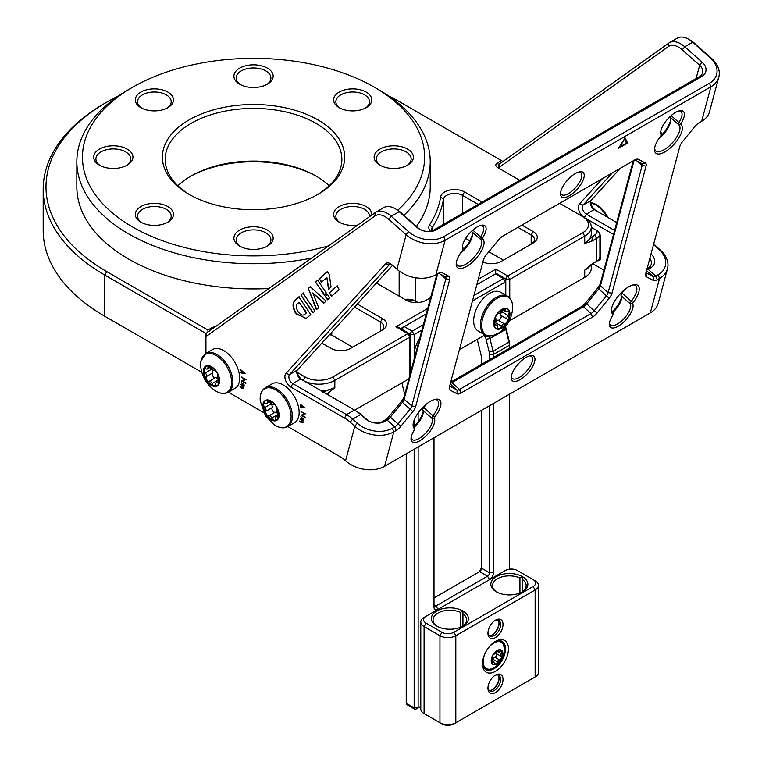 <?xml version="1.0" encoding="UTF-8"?>
<svg xmlns="http://www.w3.org/2000/svg" width="762" height="762" viewBox="0 0 762 762"><rect width="100%" height="100%" fill="white"/><g stroke="black" fill="none" stroke-linecap="round" stroke-linejoin="round"><path stroke-width="1.14" d="M492.042 662.892A2.019 1.172 120 0 0 493.09 662.578A2.019 1.172 -60 0 1 494.319 662.33A2.019 1.172 -60 0 1 494.728 663.064A2.019 1.172 120 0 0 495.138 663.807A2.019 1.172 120 0 0 495.976 663.797A2.019 1.172 120 0 0 496.71 663.254A2.019 1.172 120 0 0 497.481 661.883A2.019 1.172 -60 0 1 499.386 659.863A2.019 1.172 120 0 0 500.51 659.216A2.019 1.172 120 0 0 501.091 658.358A2.019 1.172 120 0 0 501.063 656.339A2.019 1.172 -60 0 1 501.32 653.825A2.019 1.172 120 0 0 501.787 651.596A7.849 4.534 120 0 0 500.786 650.357M491.766 660.854A2.019 1.172 120 0 0 492.062 660.578A2.019 1.172 120 0 0 492.843 659.197A2.019 1.172 -60 0 1 494.748 657.177A2.019 1.172 120 0 0 495.862 656.539A2.019 1.172 120 0 0 496.453 655.682A2.019 1.172 120 0 0 496.424 653.653A2.019 1.172 -60 0 1 496.681 651.148A2.019 1.172 120 0 0 496.757 651.043M492.947 663.94A7.849 4.534 120 0 0 495.976 663.797A7.849 4.534 120 0 0 498.824 661.702A7.849 4.534 120 0 0 501.091 658.358A7.849 4.534 120 0 0 501.787 651.596A2.019 1.172 120 0 0 501.482 651.243A2.019 1.172 120 0 0 500.253 651.491A2.019 1.172 -60 0 1 499.015 651.739A2.019 1.172 -60 0 1 498.605 650.996A2.019 1.172 120 0 0 498.272 650.31M494.919 652.596A7.849 4.534 120 0 0 493.138 664.064A7.849 4.534 120 0 0 499.215 661.93A7.849 4.534 120 0 0 500.996 650.462A7.849 4.534 120 0 0 494.919 652.596M492.052 657.406A2.019 1.172 120 0 0 492.271 657.73A2.019 1.172 -60 0 1 492.014 660.244A2.019 1.172 120 0 0 491.547 661.187M496.157 651.462A2.019 1.172 120 0 0 495.852 652.186A2.019 1.172 -60 0 1 495.071 653.567A2.019 1.172 -60 0 1 493.947 654.206A2.019 1.172 120 0 0 493.566 654.31M491.671 662.997A8.277 4.782 120 0 0 499.329 662.188A8.277 4.782 120 0 0 502.463 651.529A8.277 4.782 120 0 0 494.795 652.339A8.277 4.782 120 0 0 491.671 662.997M502.349 309.477A2.857 1.648 120 0 0 501.406 310.972A2.857 1.648 -60 0 1 498.567 313.353A2.857 1.648 120 0 0 497.7 313.496M495.452 317.221A2.857 1.648 120 0 0 495.7 318.097A2.857 1.648 -60 0 1 494.852 321.793A2.857 1.648 120 0 0 493.995 323.25M496.091 328.279A11.078 6.401 120 0 0 499.129 328.546A11.078 6.401 120 0 0 506.768 322.107A11.078 6.401 120 0 0 508.921 316.897A11.078 6.401 120 0 0 509.064 312.134A11.078 6.401 120 0 0 507.159 309.096M509.311 317.125A11.078 6.401 120 0 0 507.368 309.21A11.078 6.401 120 0 0 494.338 320.469A11.078 6.401 120 0 0 496.291 328.393A11.078 6.401 120 0 0 509.311 317.125M494.357 325.831A2.857 1.648 120 0 0 495.729 325.698A2.857 1.648 -60 0 1 497.119 325.574A2.857 1.648 -60 0 1 497.71 327.012A2.857 1.648 120 0 0 498.3 328.451A2.857 1.648 120 0 0 499.129 328.546A2.857 1.648 120 0 0 501.453 326.174A2.857 1.648 -60 0 1 504.292 323.783A2.857 1.648 120 0 0 506.768 322.107A2.857 1.648 120 0 0 507.159 319.049A2.857 1.648 -60 0 1 506.987 317.335A2.857 1.648 -60 0 1 508.006 315.344A2.857 1.648 120 0 0 509.064 312.134A2.857 1.648 120 0 0 508.521 311.325A2.857 1.648 120 0 0 507.13 311.448A2.857 1.648 -60 0 1 505.739 311.572A2.857 1.648 -60 0 1 505.149 310.134A2.857 1.648 120 0 0 504.625 308.734M494.405 324.002A2.857 1.648 120 0 0 495.262 322.602A2.857 1.648 -60 0 1 498.1 320.211A2.857 1.648 120 0 0 500.577 318.535A2.857 1.648 120 0 0 500.967 315.478A2.857 1.648 -60 0 1 500.805 313.753A2.857 1.648 -60 0 1 501.815 311.772A2.857 1.648 120 0 0 502.815 309.886M504.206 308.448A11.497 6.639 120 0 0 494.052 320.535A11.497 6.639 120 0 0 499.443 329.155A11.497 6.639 120 0 0 509.597 317.068A11.497 6.639 120 0 0 504.206 308.448M485.089 335.042A22.441 12.954 120 0 1 482.708 314.02A22.441 12.954 120 0 1 500.958 295.408A22.441 12.954 120 0 1 507.521 296.18L500.748 292.275A22.441 12.954 120 0 0 494.176 291.503A22.441 12.954 120 0 0 475.936 310.105A22.441 12.954 120 0 0 478.307 331.137L485.089 335.042L492.366 335.937L499.024 332.803C506.94 326.955 511.445 319.145 512.55 309.372A21.879 12.63 120 0 0 501.72 296.428A21.879 12.63 120 0 0 482.394 319.43A21.879 12.63 120 0 0 492.652 335.823A21.879 12.63 120 0 0 499.024 332.803M419.833 337.899A22.441 12.954 120 0 0 414.404 358.197M267.748 400.298A2.857 1.648 -120 0 0 267.71 400.326A2.857 1.648 -120 0 0 267.281 401.831A2.857 1.648 60 0 1 266.71 403.441A2.857 1.648 60 0 1 265.452 403.393A2.857 1.648 -120 0 0 264.204 403.346A2.857 1.648 -120 0 0 264.062 403.45A2.857 1.648 -120 0 0 263.642 404.308A2.857 1.648 -120 0 0 264.852 407.518A2.857 1.648 60 0 1 265.9 411.251A2.857 1.648 -120 0 0 266.462 414.376A11.078 6.401 -120 0 0 274.206 420.243A2.857 1.648 -120 0 0 274.901 420.119A2.857 1.648 -120 0 0 275.482 418.509A2.857 1.648 60 0 1 275.911 416.995A2.857 1.648 60 0 1 276.054 416.9A2.857 1.648 60 0 1 277.301 416.947A2.857 1.648 -120 0 0 278.549 416.995A2.857 1.648 -120 0 0 278.587 416.976M274.672 404.546A2.857 1.648 -120 0 0 273.806 404.489A2.857 1.648 60 0 1 270.929 402.317A2.857 1.648 -120 0 0 269.862 400.802M265.643 400.698A11.078 6.401 -120 0 0 265.281 400.974A11.078 6.401 -120 0 0 263.642 404.308A11.078 6.401 -120 0 0 266.462 414.376A2.857 1.648 -120 0 0 268.948 415.852A2.857 1.648 60 0 1 271.824 418.033A2.857 1.648 -120 0 0 274.206 420.243A11.078 6.401 -120 0 0 276.72 419.872M277.082 419.595A11.078 6.401 -120 0 0 276.215 406.689A11.078 6.401 -120 0 0 265.443 400.802A11.078 6.401 -120 0 0 264.881 401.203A11.078 6.401 -120 0 0 265.748 414.109A11.078 6.401 -120 0 0 276.52 419.995A11.078 6.401 -120 0 0 277.082 419.595M278.787 414.166A2.857 1.648 -120 0 0 277.901 412.823A2.857 1.648 60 0 1 276.854 409.089A2.857 1.648 -120 0 0 277.044 408.175M269.853 401.631A2.857 1.648 -120 0 0 271.043 403.946A2.857 1.648 60 0 1 272.091 407.68A2.857 1.648 -120 0 0 272.653 410.804A2.857 1.648 -120 0 0 275.139 412.28A2.857 1.648 60 0 1 278.016 414.452A2.857 1.648 -120 0 0 278.597 415.433M276.082 406.032A11.497 6.639 -120 0 0 264.652 400.85A11.497 6.639 -120 0 0 265.881 414.766A11.497 6.639 -120 0 0 277.311 419.948A11.497 6.639 -120 0 0 276.082 406.032M265.29 387.782A22.441 12.954 -120 0 1 286.455 398.688A22.441 12.954 -120 0 1 287.722 426.644L294.494 422.729A22.441 12.954 -120 0 0 293.237 394.783A22.441 12.954 -120 0 0 272.063 383.867L265.29 387.782C261.404 390.249 259.728 394.64 260.261 400.974A21.879 12.63 -120 0 1 268.129 387.763A21.879 12.63 -120 0 1 285.331 399.412A21.879 12.63 -120 0 1 289.874 422.891A21.879 12.63 -120 0 1 273.787 424.405L265.509 415.862L260.261 400.974M219.313 380.162A2.857 1.648 -120 0 0 218.437 378.762A2.857 1.648 60 0 1 217.494 375.037A2.857 1.648 -120 0 0 217.713 374.152M215.398 370.465A2.857 1.648 -120 0 0 214.532 370.37A2.857 1.648 60 0 1 211.674 368.084A2.857 1.648 -120 0 0 210.664 366.579M206.15 366.351A11.078 6.401 -120 0 0 204.187 369.665A11.078 6.401 -120 0 0 206.75 379.695A11.078 6.401 -120 0 0 210.398 383.848A11.078 6.401 -120 0 0 214.446 385.848A11.078 6.401 -120 0 0 217.218 385.524M210.007 384.077A11.078 6.401 -120 0 0 217.027 385.648A11.078 6.401 -120 0 0 218.98 377.723A11.078 6.401 -120 0 0 212.969 368.027A11.078 6.401 -120 0 0 205.95 366.455A11.078 6.401 -120 0 0 203.997 374.38A11.078 6.401 -120 0 0 210.007 384.077M208.474 365.96A2.857 1.648 -120 0 0 207.969 367.427A2.857 1.648 60 0 1 207.388 368.951A2.857 1.648 60 0 1 206.064 368.865A2.857 1.648 -120 0 0 204.749 368.779A2.857 1.648 -120 0 0 204.187 369.665A2.857 1.648 -120 0 0 205.33 372.875A2.857 1.648 60 0 1 206.273 376.599A2.857 1.648 -120 0 0 206.75 379.695A2.857 1.648 -120 0 0 209.236 381.276A2.857 1.648 60 0 1 210.779 381.781A2.857 1.648 60 0 1 212.093 383.553A2.857 1.648 -120 0 0 214.446 385.848A2.857 1.648 -120 0 0 215.217 385.734A2.857 1.648 -120 0 0 215.798 384.21A2.857 1.648 60 0 1 216.379 382.695A2.857 1.648 60 0 1 217.703 382.772A2.857 1.648 -120 0 0 219.018 382.857A2.857 1.648 -120 0 0 219.027 382.857M210.417 367.198A2.857 1.648 -120 0 0 211.512 369.303A2.857 1.648 60 0 1 212.465 373.028A2.857 1.648 -120 0 0 212.941 376.123A2.857 1.648 -120 0 0 215.427 377.704A2.857 1.648 60 0 1 216.97 378.209A2.857 1.648 60 0 1 218.284 379.981A2.857 1.648 -120 0 0 218.999 381.171M219.475 382.438A11.497 6.639 -120 0 0 213.027 367.722A11.497 6.639 -120 0 0 203.502 369.665A11.497 6.639 -120 0 0 209.95 384.381A11.497 6.639 -120 0 0 219.475 382.438M205.788 353.435A22.441 12.954 -120 0 1 224.447 360.969A22.441 12.954 -120 0 1 232.591 385.324A22.441 12.954 -120 0 1 228.229 392.297L235.001 388.382A22.441 12.954 -120 0 0 239.363 381.41A22.441 12.954 -120 0 0 231.219 357.064A22.441 12.954 -120 0 0 212.56 349.52L205.788 353.435L200.939 361.026L200.758 366.627C201.863 376.399 206.378 384.21 214.293 390.049A21.879 12.63 -120 0 0 231.315 385.524A21.879 12.63 -120 0 0 219.056 357.521A21.879 12.63 -120 0 0 200.93 361.217A21.879 12.63 -120 0 0 200.758 366.627M459.4 349.71L483.584 335.747A2.8 1.619 120 0 1 484.984 335.604A2.8 1.619 120 0 1 485.451 336.213L485.651 336.937L483.584 335.747L484.937 334.966M505.397 294.951L505.397 281.93L472.459 300.942M421.919 330.127L414.166 334.604L414.166 359.054M509.359 348.282L509.359 345.253A11.22 6.477 -120 0 0 508.949 342.119L505.806 329.375A11.22 6.477 60 0 1 505.406 326.822M489.318 335.528L489.595 336.633A11.22 6.477 -120 0 0 489.937 338.538L493.09 351.272A11.22 6.477 60 0 1 493.5 354.406L493.5 357.445M493.5 403.422L493.5 572.757A5.61 3.239 -60 0 1 489.547 579.625L487.547 576.196A2.8 1.619 120 0 0 489.528 572.757L489.528 405.708M509.359 569.185L509.359 394.259M481.594 410.289L481.594 568.185A2.8 1.619 -60 0 1 479.612 571.614L487.547 576.196L435.988 605.961L433.997 604.818A2.8 1.619 120 0 0 434.578 606.104A2.8 1.619 120 0 0 435.988 605.961L437.969 609.4A5.61 3.239 -60 0 1 433.997 607.114L433.997 437.769M418.138 412.937L418.138 421.691M418.138 446.923L418.138 707.869L420.795 706.336M479.612 571.614L433.997 597.951M477.631 339.185L477.631 339.985A8.411 4.858 -120 0 0 477.936 342.338L481.089 355.073A14.021 8.096 60 0 1 481.594 358.988L481.594 364.312M489.528 359.731L489.528 354.406A8.411 4.858 -120 0 0 489.223 352.063L486.07 339.319A14.021 8.096 60 0 1 485.651 336.937L489.595 336.633M477.641 572.757A5.61 3.239 120 0 0 481.594 565.89M426.272 313.868L402.269 327.736L402.269 329.527L402.269 327.736L400.707 328.632M478.269 279.273L495.872 269.11L495.491 273.91M206.083 333.546L104.794 275.063A210.35 121.444 180 0 1 43.186 189.186L43.186 230.41A210.35 121.444 0 0 0 104.794 316.278L106.775 317.43A207.54 119.825 180 0 1 106.68 317.373M582.768 278.482A19.631 11.335 180 0 1 582.74 278.501L584.721 277.349A22.441 12.954 0 0 0 591.293 268.195L591.293 264.814M404.822 299.437A11.22 6.477 180 0 1 415.652 301.114L417.643 302.257A14.021 8.096 0 0 0 405.736 299.961M329.917 334.251A11.22 6.477 180 0 1 331.775 335.118L333.756 336.261A14.021 8.096 0 0 0 329.594 334.604M316.982 176.594A91.154 52.626 0 0 0 190.081 176.594M177.87 185.757A88.344 51.006 180 0 1 191.062 176.022A88.344 51.006 180 0 1 316.001 176.022L316.001 176.022A88.344 51.006 180 0 1 329.194 185.757M369.494 216.684A16.831 9.715 0 0 0 369.513 216.208A16.831 9.715 0 0 0 364.588 209.34A16.831 9.715 0 0 0 346.253 207.235A16.831 9.715 0 0 0 335.861 216.208A16.831 9.715 0 0 0 340.043 222.618M357.892 224.971A19.069 11.011 180 0 1 339.204 222.161L339.204 222.161A19.069 11.011 180 0 1 339.204 206.588A19.069 11.011 180 0 1 366.179 206.588A19.069 11.011 180 0 1 371.723 215.103M167.011 108.128A16.831 9.715 0 0 0 171.202 101.708A16.831 9.715 0 0 0 166.268 94.84A16.831 9.715 0 0 0 147.933 92.735A16.831 9.715 0 0 0 137.541 101.708A16.831 9.715 0 0 0 141.732 108.128M140.884 107.671L140.884 107.671A19.069 11.011 180 0 1 140.884 92.097A19.069 11.011 180 0 1 167.859 92.097A19.069 11.011 180 0 1 167.859 107.671A19.069 11.011 180 0 1 140.884 107.671M365.331 108.128A16.831 9.715 0 0 0 369.513 101.708A16.831 9.715 0 0 0 364.588 94.84A16.831 9.715 0 0 0 346.253 92.735A16.831 9.715 0 0 0 335.861 101.708A16.831 9.715 0 0 0 340.043 108.128M339.204 107.671L339.204 107.671A19.069 11.011 180 0 1 339.204 92.097A19.069 11.011 180 0 1 366.179 92.097A19.069 11.011 180 0 1 366.179 107.671A19.069 11.011 180 0 1 339.204 107.671M167.011 222.618A16.831 9.715 0 0 0 171.202 216.208A16.831 9.715 0 0 0 166.268 209.34A16.831 9.715 0 0 0 147.933 207.235A16.831 9.715 0 0 0 137.541 216.208A16.831 9.715 0 0 0 141.732 222.618M140.884 222.161L140.884 222.161A19.069 11.011 180 0 1 140.884 206.588A19.069 11.011 180 0 1 167.859 206.588A19.069 11.011 180 0 1 167.859 222.161A19.069 11.011 180 0 1 140.884 222.161M266.576 84.639A17.393 10.039 0 0 0 270.92 78A17.393 10.039 0 0 0 265.824 70.904A17.393 10.039 0 0 0 246.878 68.723A17.393 10.039 0 0 0 236.144 78A17.393 10.039 0 0 0 240.487 84.639M239.649 84.182L239.649 84.182A19.631 11.335 180 0 1 239.649 68.151A19.631 11.335 180 0 1 267.414 68.151A19.631 11.335 180 0 1 267.414 84.182A19.631 11.335 180 0 1 239.649 84.182M126.34 165.602A17.393 10.039 0 0 0 130.683 158.963A17.393 10.039 0 0 0 125.597 151.867A17.393 10.039 0 0 0 106.642 149.685A17.393 10.039 0 0 0 95.907 158.963A17.393 10.039 0 0 0 100.26 165.602M99.412 165.144L99.412 165.144A19.631 11.335 180 0 1 99.412 149.114A19.631 11.335 180 0 1 127.178 149.114A19.631 11.335 180 0 1 127.178 165.144A19.631 11.335 180 0 1 99.412 165.144M266.576 246.564A17.393 10.039 0 0 0 270.92 239.925A17.393 10.039 0 0 0 265.824 232.829A17.393 10.039 0 0 0 246.878 230.648A17.393 10.039 0 0 0 236.144 239.925A17.393 10.039 0 0 0 240.487 246.564M239.649 246.107L239.649 246.107A19.631 11.335 180 0 1 239.649 230.076A19.631 11.335 180 0 1 267.414 230.076A19.631 11.335 180 0 1 267.414 246.107A19.631 11.335 180 0 1 239.649 246.107M406.803 165.602A17.393 10.039 0 0 0 411.156 158.963A17.393 10.039 0 0 0 406.06 151.867A17.393 10.039 0 0 0 387.106 149.685A17.393 10.039 0 0 0 376.371 158.963A17.393 10.039 0 0 0 380.724 165.602M379.876 165.144L379.876 165.144A19.631 11.335 180 0 1 379.876 149.114A19.631 11.335 180 0 1 407.641 149.114A19.631 11.335 180 0 1 407.641 165.144A19.631 11.335 180 0 1 379.876 165.144M316.982 194.91A88.344 51.006 0 0 0 341.881 159.42A88.344 51.006 0 0 0 316.001 123.349A88.344 51.006 0 0 0 219.723 112.3A88.344 51.006 0 0 0 165.183 159.42A88.344 51.006 0 0 0 190.081 194.91M189.081 194.339L189.081 194.339A91.154 52.626 180 0 1 189.081 119.92A91.154 52.626 180 0 1 317.983 119.92A91.154 52.626 180 0 1 317.983 194.339A91.154 52.626 180 0 1 189.081 194.339M397.774 210.245A171.079 98.774 0 0 0 374.504 87.287A171.079 98.774 0 0 0 132.559 87.287A171.079 98.774 0 0 0 132.559 226.971A171.079 98.774 0 0 0 328.593 245.888M378.476 89.573L374.504 87.287L378.466 89.573A176.689 102.013 180 0 1 378.476 89.573A176.689 102.013 180 0 1 430.225 161.706A176.689 102.013 180 0 1 403.879 215.294M311.534 258.07A176.689 102.013 180 0 1 128.588 233.839A176.689 102.013 180 0 1 76.838 161.706A176.689 102.013 180 0 1 128.588 89.573L132.559 87.287M76.838 161.706L76.838 186.9A176.689 102.013 0 0 0 128.588 259.032A176.689 102.013 0 0 0 268.872 288.522M416.423 226.419A176.689 102.013 0 0 0 430.225 186.9L430.225 161.706M430.635 297.618L426.063 300.257A14.021 8.096 180 0 1 406.232 300.257L376.438 283.045M357.33 304.076L382.438 318.573A14.021 8.096 180 0 1 382.438 330.022L350.71 348.339A14.021 8.096 180 0 1 330.879 348.339L321.85 343.129M521.932 225.076L533.162 231.553A14.021 8.096 180 0 1 533.162 243.002L501.425 261.318A14.021 8.096 180 0 1 482.898 261.985M430.397 231.238A14.021 8.096 180 0 1 429.682 224.676A187.909 108.49 0 0 0 440.646 196.901A14.021 8.096 180 0 1 449.837 190.033A14.021 8.096 180 0 1 464.525 191.929L482.117 202.082M519.798 180.327L497.462 167.43A5.61 3.239 180 0 1 497.462 162.858L501.425 160.563L400.288 102.175A207.54 119.825 0 0 0 388.506 95.879M118.558 95.879A207.54 119.825 0 0 0 106.775 102.175A207.54 119.825 0 0 0 106.775 271.624L207.921 330.022L211.884 327.736A5.61 3.239 180 0 1 215.255 326.803M297.113 372.361L305.095 376.961A19.631 11.335 0 0 0 332.861 376.961L407.822 333.689A2.8 1.619 -60 0 1 409.223 333.546A2.8 1.619 -60 0 1 409.804 334.832L409.804 337.118L334.842 380.4A22.441 12.954 180 0 1 303.143 380.419M409.223 333.546L397.907 327.012L395.926 326.812L427.73 308.458M505.787 295.18L505.787 279.416A2.8 1.619 -60 0 1 507.778 275.977L582.74 232.696A19.631 11.335 0 0 0 582.74 216.665L559.613 203.321M465.658 238.382L469.849 240.802M488.833 251.765L503.415 260.175M531.2 244.135A11.22 6.477 0 0 0 534.457 239.573A11.22 6.477 0 0 0 531.181 234.991L517.969 227.362M478.155 204.378L462.534 195.358A11.22 6.477 0 0 0 450.79 193.843A11.22 6.477 0 0 0 443.436 199.339A190.719 110.109 180 0 1 432.311 227.524A11.22 6.477 0 0 0 431.616 229.781A11.22 6.477 0 0 0 431.778 230.886M380.476 331.156A11.22 6.477 0 0 0 383.743 326.584A11.22 6.477 0 0 0 380.457 322.002L354.606 307.086M331.775 332.213L331.775 335.118L352.692 347.196M417.643 302.257L418.138 302.543M407.832 379.476A2.8 1.619 -60 0 1 407.822 379.486L408.851 378.885L407.822 379.486M591.407 264.328L593.455 263.147L587.378 268.634L584.721 270.091L591.407 264.328L594.636 262.471A8.411 4.858 180 0 1 594.636 262.471L596.617 261.328A11.22 6.477 0 0 0 599.904 256.746L599.904 234.325M599.885 234.267A11.22 6.477 180 0 1 596.617 238.42L591.407 241.43L584.721 243.392L594.636 234.991A8.411 4.858 0 0 0 596.941 230.61M613.524 234.439L584.721 217.818A22.441 12.954 180 0 1 591.293 226.971A22.441 12.954 180 0 1 584.721 236.134L509.759 279.416L509.759 298.028M509.759 319.821L509.759 320.631L584.721 277.349L584.721 270.091M591.293 226.971L591.293 233.839A22.441 12.954 180 0 1 587.378 241.154M499.443 166.287A2.8 1.619 0 0 0 498.624 167.43A2.8 1.619 0 0 0 499.434 168.573L499.443 166.287L497.462 162.858M509.216 320.945L509.759 320.631L509.216 320.945M502.996 161.468L501.425 160.563M354.673 410.175L408.851 378.885M409.804 375.342L409.804 337.118L407.822 333.689L395.926 326.812M322.145 392.316L334.842 387.668L326.908 394.144M331.641 388.801A22.441 12.954 180 0 1 321.44 390.982M207.921 330.022L207.921 332.042M106.775 317.43L201.816 372.304M43.186 189.186A210.35 121.444 180 0 1 104.794 103.318L106.775 102.175M591.293 227.333L596.617 230.41A5.61 3.239 60 0 1 597.646 231.153A5.61 3.239 60 0 1 600.589 237.277L600.589 257.889A5.61 3.239 60 0 1 599.427 260.452A5.61 3.239 60 0 1 597.675 260.623M592.703 263.642L603.961 270.139M437.74 273.682L404.117 399.174A5.61 2.286 -48.4 0 1 402.222 402.555L390.173 417.328A5.61 2.286 -48.4 0 1 387.067 420.072L384.743 421.415A14.021 9.916 -165 0 1 365.246 418.643L360.617 414.538A33.652 19.431 -120 0 0 354.454 410.042L356.435 411.185A30.851 17.812 60 0 1 362.083 415.309L366.722 419.414A11.22 7.934 15 0 0 372.532 422.481M612.296 172.898L583.054 205.092A5.61 3.239 -120 0 0 582.482 206.178A5.61 3.239 -120 0 0 586.321 214.151L584.33 217.589A8.411 4.858 60 0 1 579.063 210.874A8.411 4.858 60 0 1 579.434 203.997L602.59 178.499M423.986 230.953A11.22 7.934 15 0 0 433.645 230.067L699.392 76.648A11.22 7.934 15 0 0 702.564 72.752A11.22 7.934 15 0 0 699.659 65.265L682.266 49.844A19.631 11.335 -120 0 0 668.331 46.596L499.443 167.164L499.443 164.878A2.8 1.619 60 0 1 499.51 164.316A2.8 1.619 60 0 1 499.948 163.64L668.836 43.072A22.441 12.954 60 0 1 669.436 42.682A22.441 12.954 60 0 1 684.762 46.787L702.154 62.208A14.021 9.916 -165 0 1 701.821 76.429L436.074 229.857A14.021 9.916 -165 0 1 416.576 227.086L399.183 211.665A22.441 12.954 -120 0 0 395.078 208.664A22.441 12.954 -120 0 0 383.858 207.559L375.933 212.141A22.441 12.954 60 0 1 391.249 216.246L408.642 231.667A25.241 17.85 15 0 0 443.732 236.649L709.479 83.22A25.241 17.85 15 0 0 710.089 57.626L692.696 42.205A22.441 12.954 -120 0 0 688.591 39.214A22.441 12.954 -120 0 0 677.37 38.1L669.436 42.682M296.875 371.189A8.411 4.858 -120 0 0 302.704 380.162M395.078 208.664L397.059 209.817A19.631 11.335 60 0 1 400.66 212.436L418.052 227.857A11.22 7.934 15 0 0 423.863 230.924M647.043 268.796L648.062 268.205A11.22 7.934 15 0 0 651.234 264.319A11.22 7.934 15 0 0 649.815 258.432M621.135 293.532L621.478 292.57A19.069 7.782 131.6 0 0 621.649 292.341M612.496 311.601A16.269 6.639 131.6 0 0 621.497 297.047M660.625 136.103A19.069 7.782 131.6 0 0 670.779 119.253M462.305 250.603A19.069 7.782 131.6 0 0 472.459 233.753M422.824 408.032L423.158 407.07A19.069 7.782 131.6 0 0 423.339 406.841M414.176 426.101A16.269 6.639 131.6 0 0 423.177 411.537M450.704 382.143L580.977 306.934A8.411 3.439 131.6 0 0 585.635 302.828L597.684 288.046A8.411 3.439 131.6 0 0 600.513 282.978L633.251 160.801M372.666 422.519A11.22 7.934 15 0 0 382.314 421.634L384.639 420.291A8.411 3.439 131.6 0 0 389.296 416.176L401.345 401.403A8.411 3.439 131.6 0 0 404.184 396.335L436.921 274.158M511.321 376.39A14.583 5.953 131.6 0 0 512.264 378.409A14.583 5.953 131.6 0 0 519.274 377.466A14.583 5.953 131.6 0 0 530.114 366.389A14.583 5.953 131.6 0 0 531.619 356.587A14.583 5.953 131.6 0 0 529.495 355.892M526.066 357.407A16.269 6.639 -48.4 0 1 530.523 355.663A16.269 6.639 -48.4 0 1 533.714 364.36A16.269 6.639 -48.4 0 1 520.113 379.628A16.269 6.639 -48.4 0 1 511.216 377.438A16.269 6.639 -48.4 0 1 526.066 357.407M560.594 192.491A14.583 5.953 131.6 0 0 561.537 194.51A14.583 5.953 131.6 0 0 568.547 193.567A14.583 5.953 131.6 0 0 579.387 182.489A14.583 5.953 131.6 0 0 580.892 172.688A14.583 5.953 131.6 0 0 578.768 171.993M575.339 173.507A16.269 6.639 -48.4 0 1 579.796 171.764A16.269 6.639 -48.4 0 1 582.987 180.461A16.269 6.639 -48.4 0 1 569.385 195.729A16.269 6.639 -48.4 0 1 560.489 193.538A16.269 6.639 -48.4 0 1 575.339 173.507M612.848 315.144L612.991 314.296A19.069 7.782 -48.4 0 1 611.4 310.229A19.069 7.782 -48.4 0 1 628.821 286.75A19.069 7.782 -48.4 0 1 634.041 284.702A19.069 7.782 -48.4 0 1 632.974 302.762L632.631 303.724A16.269 6.639 -48.4 0 1 622.697 322.974A16.269 6.639 -48.4 0 1 609.343 324.021A16.269 6.639 -48.4 0 1 612.848 315.144M680.923 123.492L680.78 124.349A19.069 7.782 -48.4 0 1 671.56 146.837A19.069 7.782 -48.4 0 1 654.52 149.314A19.069 7.782 -48.4 0 1 660.797 135.884L661.14 134.922A16.269 6.639 -48.4 0 1 660.673 132.455A16.269 6.639 -48.4 0 1 675.523 112.433A16.269 6.639 -48.4 0 1 679.98 110.681A16.269 6.639 -48.4 0 1 680.923 123.492L678.904 122.482A14.583 5.953 131.6 0 0 681.076 111.604A14.583 5.953 131.6 0 0 678.952 110.919M482.603 237.992L482.46 238.849A19.069 7.782 -48.4 0 1 473.24 261.337A19.069 7.782 -48.4 0 1 456.2 263.814A19.069 7.782 -48.4 0 1 462.477 250.374L462.82 249.422A16.269 6.639 -48.4 0 1 462.353 246.955A16.269 6.639 -48.4 0 1 477.212 226.924A16.269 6.639 -48.4 0 1 481.66 225.181A16.269 6.639 -48.4 0 1 482.603 237.992L480.593 236.982A14.583 5.953 131.6 0 0 482.756 226.104A14.583 5.953 131.6 0 0 480.632 225.419M414.528 429.644L414.671 428.796A19.069 7.782 -48.4 0 1 413.09 424.729A19.069 7.782 -48.4 0 1 430.501 401.25A19.069 7.782 -48.4 0 1 435.721 399.202A19.069 7.782 -48.4 0 1 434.654 417.262L434.311 418.224A16.269 6.639 -48.4 0 1 424.386 437.474A16.269 6.639 -48.4 0 1 411.023 438.512A16.269 6.639 -48.4 0 1 414.528 429.644M435.902 274.739L438.217 273.406A8.411 3.439 -48.4 0 1 440.522 272.501A8.411 3.439 -48.4 0 1 441.979 272.653L449.075 276.377A8.411 3.439 -48.4 0 1 449.732 279.435L415.671 406.527A8.411 3.439 -48.4 0 1 412.842 411.594L400.793 426.368A8.411 3.439 -48.4 0 1 396.135 430.482L393.811 431.825A28.051 19.831 -165 0 1 354.816 426.291L350.187 422.177A30.851 17.812 -120 0 0 344.538 418.062L290.827 387.048A8.411 4.858 60 0 1 285.56 380.333A8.411 4.858 60 0 1 285.921 373.456L385.515 263.833A8.411 4.858 60 0 1 390.411 263.69A8.411 4.858 60 0 1 391.954 264.814L396.907 269.205A28.051 19.831 15 0 0 435.902 274.739L445.132 240.259A28.051 19.831 -165 0 1 406.146 234.725L388.753 219.304A19.631 11.335 -120 0 0 374.818 216.056L205.93 336.623L205.93 353.349M287.865 426.558L341.405 457.467A14.021 8.096 60 0 1 343.967 459.343L345.577 460.772A28.051 19.831 15 0 0 384.572 466.306L650.319 312.877A28.051 19.831 15 0 0 658.254 303.152L667.493 268.672A28.051 19.831 -165 0 1 659.559 278.397L657.235 279.74A8.411 3.439 -48.4 0 1 653.472 280.483L646.376 276.768A8.411 3.439 -48.4 0 1 645.528 274.882A8.411 3.439 -48.4 0 1 645.728 273.701L679.78 146.618A8.411 3.439 -48.4 0 1 682.609 141.551L694.658 126.768A8.411 3.439 -48.4 0 1 699.316 122.653L701.64 121.32A28.051 19.831 15 0 0 709.574 111.585L718.814 77.105A28.051 19.831 -165 0 1 710.879 86.839L445.132 240.259L443.732 236.649M597.122 313.02A8.411 3.439 -48.4 0 1 592.465 317.125L460.896 393.087A8.411 3.439 -48.4 0 1 457.143 393.84L450.047 390.115A8.411 3.439 -48.4 0 1 449.199 388.239A8.411 3.439 -48.4 0 1 449.389 387.058L483.441 259.966A8.411 3.439 -48.4 0 1 486.27 254.899L498.329 240.125A8.411 3.439 -48.4 0 1 502.987 236.01L634.556 160.049A8.411 3.439 -48.4 0 1 636.861 159.144A8.411 3.439 -48.4 0 1 638.308 159.306L645.404 163.02A8.411 3.439 -48.4 0 1 646.062 166.078L612.01 293.17A8.411 3.439 -48.4 0 1 609.181 298.237L597.122 313.02L594.169 310.772L606.228 295.999A5.61 2.286 131.6 0 0 608.114 292.618L642.166 165.525A5.61 2.286 131.6 0 0 641.918 163.62A5.61 2.286 131.6 0 0 641.728 163.487L634.851 159.887M627.621 142.999L625.097 137.989L618.458 148.295L627.621 142.999L624.707 137.646M413.185 423.691A17.393 7.096 131.6 0 0 414.318 426.263A17.393 7.096 131.6 0 0 414.614 426.491A2.8 1.143 -48.4 0 1 414.661 426.53A2.8 1.143 -48.4 0 1 414.852 427.091L414.766 429.035M462.467 245.907A14.583 5.953 131.6 0 0 462.848 247.221A2.8 1.143 -48.4 0 1 462.934 247.65L462.848 249.584M660.778 131.407A14.583 5.953 131.6 0 0 661.168 132.721A2.8 1.143 -48.4 0 1 661.245 133.15L661.168 135.093M611.505 309.191A17.393 7.096 131.6 0 0 612.638 311.772A17.393 7.096 131.6 0 0 612.934 311.991A2.8 1.143 -48.4 0 1 612.981 312.029A2.8 1.143 -48.4 0 1 613.162 312.591L613.086 314.535M653.625 244.211A30.851 17.812 60 0 1 655.596 245.85L660.235 249.965A28.051 19.831 -165 0 1 667.493 268.672M688.591 39.214L690.572 40.357A19.631 11.335 60 0 1 694.163 42.977L711.556 58.398A28.051 19.831 -165 0 1 718.814 77.105M590.388 201.73A8.411 4.858 -120 0 0 596.217 210.712M303.057 293.16L314.973 310.877L312.83 312.782L300.914 295.056L303.057 293.16M328.565 289.827L326.869 277.492L321.535 282.226L319.221 278.787L327.327 271.586L329.327 274.558L330.994 286.702L328.565 289.827M331.556 296.237L329.26 292.837L336.918 286.036L339.204 289.436L331.556 296.237M327.517 299.818L325.231 296.408L327.431 294.456L329.717 297.866L327.517 299.818M312.83 292.932L318.678 307.667L316.373 309.715L308.334 288.455L310.248 286.75L326.126 301.057L323.764 303.152L312.83 292.932L324.155 302.924M317.687 280.149L326.317 292.989L324.498 295.342L315.554 282.045L317.687 280.149M295.856 313.696C292.418 307.724 292.16 303.238 295.065 300.247L298.866 296.885L310.772 314.601L306.067 318.554L296.256 313.468C292.818 307.496 292.551 303.009 295.466 300.018L295.065 300.247M301.228 407.318L301.4 407.965L301.609 407.375L304.352 407.813L300.399 404.212L301.085 406.775L300.171 406.632L300.314 407.165L301.628 407.089L301.8 407.737M305.229 417.652L302.019 415.395L305.171 413.833L300.99 411.499L304.162 413.766L301.047 415.328L305.229 417.652M244.002 385.867L242.268 385.715L240.754 384.315L243.03 388.077L240.04 386.696L241.659 388.182L243.383 388.496L242.992 386.763L243.973 386.496L243.688 384.953L244.307 385.048L241.344 382.333L243.592 386.143M228.371 392.211L263.585 412.547M245.735 383.305L242.526 381.048L245.678 379.486L241.497 377.152L244.669 379.419L241.554 380.981L245.735 383.305M241.735 372.97L242.287 373.675L242.106 373.028L244.831 373.351L240.906 369.856L241.592 372.428L240.668 372.285L240.811 372.818L242.125 372.742L242.306 373.39M303.495 420.214L301.762 420.062L300.247 418.671L302.524 422.424L299.542 421.043L301.161 422.529L302.876 422.843L302.485 421.11L303.476 420.843L303.181 419.3L303.809 419.395L300.847 416.681L303.095 420.491M206.435 333.099L205.93 336.623L205.93 334.327A2.8 1.619 60 0 1 205.997 333.775A2.8 1.619 60 0 1 206.435 333.099L375.323 212.531A22.441 12.954 60 0 1 375.933 212.141M411.137 437.464A14.583 5.953 131.6 0 0 412.08 439.493A14.583 5.953 131.6 0 0 425.472 433.33A14.583 5.953 131.6 0 0 431.987 418.376A2.8 1.143 -48.4 0 1 432.826 415.976A17.393 7.096 131.6 0 0 437.398 400.25A17.393 7.096 131.6 0 0 434.702 399.421M426.034 404.393A17.393 7.096 -48.4 0 1 423.634 407.822A2.8 1.143 131.6 0 0 422.71 409.804A2.8 1.143 131.6 0 0 422.786 410.223A14.583 5.953 -48.4 0 1 423.205 412.433A14.583 5.953 -48.4 0 1 414.776 426.682M609.457 322.974A14.583 5.953 131.6 0 0 610.391 324.993A14.583 5.953 131.6 0 0 623.792 318.84A14.583 5.953 131.6 0 0 630.307 303.886A2.8 1.143 -48.4 0 1 631.146 301.476A17.393 7.096 131.6 0 0 635.718 285.75A17.393 7.096 131.6 0 0 633.022 284.921M624.354 289.893A17.393 7.096 -48.4 0 1 621.954 293.322A2.8 1.143 131.6 0 0 621.03 295.304A2.8 1.143 131.6 0 0 621.106 295.732A14.583 5.953 -48.4 0 1 621.525 297.932A14.583 5.953 -48.4 0 1 613.096 312.182M456.295 262.776A17.393 7.096 131.6 0 0 457.438 265.357A17.393 7.096 131.6 0 0 474.288 257.051A17.393 7.096 131.6 0 0 480.508 239.335A17.393 7.096 131.6 0 0 480.222 239.106A2.8 1.143 -48.4 0 1 480.174 239.068A2.8 1.143 -48.4 0 1 480.593 236.982L472.831 230.095M471.592 231.467A17.393 7.096 -48.4 0 1 472.478 234.658A17.393 7.096 -48.4 0 1 460.2 253.584M654.615 148.285A17.393 7.096 131.6 0 0 655.758 150.857A17.393 7.096 131.6 0 0 672.608 142.561A17.393 7.096 131.6 0 0 678.828 124.835A17.393 7.096 131.6 0 0 678.542 124.606A2.8 1.143 -48.4 0 1 678.494 124.568A2.8 1.143 -48.4 0 1 678.904 122.482L671.151 115.595M669.912 116.967A17.393 7.096 -48.4 0 1 670.789 120.158A17.393 7.096 -48.4 0 1 658.52 139.084M599.837 257.461L600.589 257.889L599.465 258.537M242.059 387.953L243.773 388.258M241.954 380.752L246.136 383.076M246.078 379.362L242.526 381.048M241.897 376.923L241.506 377.657M241.897 377.428L244.669 379.419M241.068 372.056L240.811 372.818M241.211 372.589L242.125 372.742M245.259 373.237L242.106 373.028M243.945 372.561L241.964 372.485L241.544 370.904L243.611 372.751M301.552 422.3L303.276 422.615M301.447 415.1L305.629 417.424M305.572 413.709L302.019 415.395M301.39 411.27L301 412.004M301.4 411.775L304.162 413.766M300.561 406.403L300.314 407.165M300.704 406.937L301.628 407.089M304.752 407.584L301.609 407.375M303.438 406.908L301.466 406.841L301.047 405.251L303.105 407.099M619.03 147.399L627.24 142.665M624.316 139.189L620.039 146.733L626.45 143.027L624.678 139.513M391.506 264.433A5.61 3.239 -120 0 0 389.592 264.557A5.61 3.239 -120 0 0 389.125 264.928L289.541 374.552A5.61 3.239 -120 0 0 288.979 375.637A5.61 3.239 -120 0 0 292.808 383.61L346.519 414.623A33.652 19.431 60 0 1 352.682 419.119L357.321 423.224A25.241 17.85 15 0 0 392.401 428.206L394.726 426.872A5.61 2.286 131.6 0 0 397.831 424.129L409.889 409.346A5.61 2.286 131.6 0 0 411.775 405.965L445.827 278.882A5.61 2.286 131.6 0 0 445.579 276.977A5.61 2.286 131.6 0 0 445.389 276.844L438.512 273.234M344.538 418.062L346.519 414.623L354.454 410.042L300.742 379.028A5.61 3.239 60 0 1 296.77 372.161A5.61 3.239 60 0 1 296.904 371.056A5.61 3.239 60 0 1 297.475 369.97L392.535 265.328M616.706 222.542L594.246 209.579A5.61 3.239 60 0 1 590.283 202.702A5.61 3.239 60 0 1 590.417 201.597A5.61 3.239 60 0 1 590.979 200.511L620.23 168.326M594.246 209.579L586.321 214.151L614.582 230.476M646.376 276.768L645.995 272.691A5.61 2.286 131.6 0 0 646.033 272.767A5.61 2.286 131.6 0 0 646.224 272.901L653.329 276.625A5.61 2.286 131.6 0 0 655.825 276.12L658.149 274.787A25.241 17.85 15 0 0 658.759 249.193L654.12 245.078A33.652 19.431 -120 0 0 653.529 244.564M651.015 253.946A14.021 9.916 -165 0 1 650.491 267.986L648.167 269.329A5.61 2.286 -48.4 0 1 646.738 269.91M634.079 160.325L600.446 285.826A5.61 2.286 -48.4 0 1 598.561 289.198L586.511 303.981A5.61 2.286 -48.4 0 1 583.406 306.724L451.828 382.686A5.61 2.286 -48.4 0 1 450.409 383.267M449.656 386.077A5.61 2.286 131.6 0 0 449.704 386.124A5.61 2.286 131.6 0 0 449.894 386.258L456.99 389.973A5.61 2.286 131.6 0 0 459.496 389.477L591.064 313.515A5.61 2.286 131.6 0 0 594.169 310.772L585.635 302.828M295.466 300.018L299.256 296.656M306.267 318.44L295.894 313.753M299.085 302.304L306.667 312.753L304.619 314.449C302.638 315.82 300.466 314.916 298.094 311.715L298.056 311.668C295.97 308.115 295.761 305.486 297.437 303.771L299.085 302.304L306.267 312.982L304.619 314.449M324.888 295.113L315.554 282.045M315.954 281.816L318.078 279.921M316.763 309.486L308.334 288.455M308.734 288.227L310.648 286.522M327.917 299.59L325.231 296.408M325.631 296.18L327.831 294.227M331.946 296.008L329.26 292.837M329.66 292.598L337.318 285.807M328.965 289.598L326.869 277.492M321.935 281.997L319.221 278.787M319.621 278.559L327.727 271.358M313.22 312.553L300.914 295.056M301.314 294.827L303.447 292.932M487.166 335.909L485.451 336.213M505.625 326.546A14.021 8.096 -120 0 0 505.901 327.87L509.054 340.614A8.411 4.858 60 0 1 509.359 342.957L509.359 345.253L493.5 354.406L489.528 354.406M473.916 295.523L503.415 278.501A2.8 1.619 -60 0 1 504.815 278.359A2.8 1.619 -60 0 1 505.397 279.644L505.397 281.93L503.415 278.501L495.481 273.92L476.822 284.693M504.815 278.359L496.881 273.777A2.8 1.619 120 0 0 495.481 273.92M410.204 373.866L410.204 334.604A2.8 1.619 -60 0 1 412.185 331.165L423.377 324.707M409.756 334.347L414.166 334.604L412.185 331.165L404.251 326.584A2.8 1.619 120 0 0 402.307 329.555M402.269 382.695L402.269 383.496A8.411 4.858 -120 0 0 402.574 385.848L404.698 394.411M406.232 453.8L406.232 703.288A2.8 1.619 120 0 0 406.813 704.574L414.747 709.155A2.8 1.619 -60 0 1 414.166 707.869L414.166 449.218M414.166 426.091L414.166 420.1M406.232 703.288L414.166 707.869L418.138 707.869L416.147 709.012A2.8 1.619 -60 0 1 414.747 709.155M505.397 570.471L426.063 616.268A8.411 4.858 0 0 0 426.063 623.145L441.931 632.298A8.411 4.858 0 0 0 453.828 632.298L533.162 586.502A8.411 4.858 0 0 0 533.162 579.634L517.293 570.471A8.411 4.858 0 0 0 505.397 570.471M533.162 579.634L535.143 580.777A11.22 6.477 180 0 1 538.429 585.359A11.22 6.477 180 0 1 535.143 589.94L455.819 635.737A11.22 6.477 180 0 1 439.95 635.737L424.082 626.574A11.22 6.477 180 0 1 420.795 621.992A11.22 6.477 180 0 1 424.082 617.42L426.063 616.268M420.795 621.992L420.795 709.012A11.22 6.477 0 0 0 424.082 713.594L439.95 722.757A11.22 6.477 0 0 0 455.819 722.757L533.162 678.104A8.411 4.858 180 0 1 533.162 678.104L535.143 676.951A11.22 6.477 0 0 0 538.429 672.379L538.429 585.359M426.053 714.727A8.411 4.858 180 0 0 426.063 714.737L424.082 713.594L424.082 626.574L426.063 623.145M496.272 591.769L496.272 591.769A18.507 10.687 180 0 1 496.272 576.653A18.507 10.687 180 0 1 522.446 576.653A18.507 10.687 180 0 1 522.446 591.769A18.507 10.687 180 0 1 496.272 591.769L496.272 591.769M460.438 627.336L460.438 612.381L462.953 611A18.507 10.687 180 0 1 462.953 626.116A18.507 10.687 180 0 1 436.778 626.116L436.778 626.116A18.507 10.687 180 0 1 436.778 611A18.507 10.687 180 0 1 462.953 611L462.953 611.467M453.828 632.298L455.819 635.737L455.819 722.757L453.828 723.9A8.411 4.858 180 0 1 441.931 723.9L439.95 722.757L439.95 635.737L441.931 632.298M436.778 626.059L436.778 626.04A16.831 9.715 0 0 1 433.035 619.935A16.831 9.715 0 0 1 442.617 611.172A16.831 9.715 0 0 1 460.438 612.381M519.941 592.979L519.941 578.025A16.831 9.715 0 0 0 502.11 576.815A16.831 9.715 0 0 0 492.538 585.587A16.831 9.715 0 0 0 496.272 591.693M519.941 578.025L522.446 576.653L522.446 591.693L522.446 579.482A16.831 9.715 0 0 1 526.19 585.587A16.831 9.715 0 0 1 521.827 592.112M462.953 611L462.953 626.04M462.334 626.459A16.831 9.715 0 0 0 466.696 619.935A16.831 9.715 0 0 0 462.953 613.829M495.481 675.122A10.658 6.153 -60 0 1 503.015 679.475A10.658 6.153 -60 0 1 495.481 692.525A10.658 6.153 -60 0 1 487.947 688.172A10.658 6.153 -60 0 1 495.481 675.122L495.481 675.122M495.481 620.163A10.658 6.153 -60 0 1 503.015 624.516A10.658 6.153 -60 0 1 495.481 637.565A10.658 6.153 -60 0 1 487.947 633.212A10.658 6.153 -60 0 1 495.481 620.163L495.481 620.163M495.481 641.347L495.481 641.347A18.374 10.611 120 0 0 482.489 663.845A18.374 10.611 120 0 0 495.481 671.341A18.374 10.611 120 0 0 508.473 648.843A18.374 10.611 120 0 0 495.481 641.347L495.481 641.347M487.966 632.489A8.973 5.182 120 0 0 489.804 635.956A8.973 5.182 120 0 0 494.29 635.508A8.973 5.182 120 0 0 500.148 627.602A8.973 5.182 120 0 0 498.777 620.411A8.973 5.182 120 0 0 494.862 620.554M487.966 687.448A8.973 5.182 120 0 0 489.804 690.915A8.973 5.182 120 0 0 494.29 690.467A8.973 5.182 120 0 0 500.148 682.562A8.973 5.182 120 0 0 498.777 675.37A8.973 5.182 120 0 0 494.862 675.513M497.91 620.068A8.973 5.182 -60 0 1 499.053 623.602A8.973 5.182 -60 0 1 492.7 634.594L492.7 634.594A8.973 5.182 -60 0 1 489.08 635.375M492.138 634.889A10.658 6.153 120 0 0 499.024 622.954M497.91 675.027A8.973 5.182 -60 0 1 499.053 678.561A8.973 5.182 -60 0 1 492.7 689.553L492.7 689.553A8.973 5.182 -60 0 1 489.08 690.334M492.138 689.848A10.658 6.153 120 0 0 499.024 677.913M482.508 662.95A16.269 9.392 120 0 0 485.861 669.579A16.269 9.392 120 0 0 493.995 668.769A16.269 9.392 120 0 0 504.615 654.434A16.269 9.392 120 0 0 502.129 641.394A16.269 9.392 120 0 0 494.709 641.814M492.843 659.197L497.481 661.883M496.424 653.653L501.063 656.339M485.556 652.386A15.145 8.744 120 0 0 483.984 665.902A15.145 8.744 120 0 0 495.186 666.921C496.529 666.388 498.662 664.054 501.577 659.911C503.825 654.834 504.796 651.796 504.492 650.805A15.145 8.744 120 0 0 503.73 644.919A15.145 8.744 120 0 0 487.089 649.738M483.613 667.207A15.707 9.068 120 0 0 485.118 668.503C488.071 670.055 491.423 669.531 495.186 666.921M499.729 640.661L500.824 641.299A15.707 9.068 120 0 0 498.948 640.642M494.748 657.177L499.386 659.863M491.633 661.73L493.09 662.578M497.748 650.5L498.605 650.996M496.681 651.148L501.32 653.825M590.56 202.644A21.879 12.63 60 0 1 598.18 205.873A21.879 12.63 60 0 1 598.808 206.34A21.879 12.63 60 0 1 607.99 217.503M590.598 202.816A22.441 12.954 60 0 1 597.989 206.435A22.441 12.954 60 0 1 606.819 216.837M494.1 324.755L495.729 325.698M501.815 311.772L508.006 315.344M503.301 309.067L505.149 310.134M500.967 315.478L507.159 319.049M498.1 320.211L504.292 323.783M495.262 322.602L501.453 326.174M269.386 400.622L267.281 401.831M271.043 403.946L264.852 407.518M278.74 416.109L277.301 416.947M278.016 414.452L271.824 418.033M275.139 412.28L268.948 415.852M272.091 407.68L265.9 411.251M209.941 366.293L207.969 367.427M218.284 379.981L212.093 383.553M219.227 381.895L217.703 382.772M215.427 377.704L209.236 381.276M212.465 373.028L206.273 376.599M211.512 369.303L205.33 372.875M505.901 327.87L505.806 329.375L489.937 338.538L486.07 339.319M489.223 352.063L493.09 351.272L508.949 342.119L509.054 340.614M481.594 568.185L489.528 572.757L493.5 572.757M495.872 269.11L507.778 275.977L509.759 279.416L505.339 279.159M464.525 191.929L462.534 195.358L462.534 213.389M531.181 244.145L531.181 234.991L533.162 231.553M429.682 224.676L432.311 227.524L432.311 230.705M443.436 224.419L443.436 199.339L440.646 196.901M380.457 331.165L380.457 322.002L382.438 318.573M415.652 277.778L415.652 301.114M399.155 296.161L399.155 271.024M596.617 261.328L596.617 238.42L594.636 234.991M584.721 243.392L584.721 236.134L582.74 232.696M332.861 376.961L334.842 380.4L334.842 387.668M303.114 380.4L305.095 376.961M212.484 328.774L211.884 327.736M104.794 316.278L104.794 275.063L106.775 271.624M593.455 235.668L591.407 241.43M328.155 393.421L325.05 393.068M702.154 62.208L699.659 65.265L696.106 78.543M392.401 428.206L393.811 431.825L384.572 466.306M658.149 274.787L659.559 278.397L650.319 312.877M709.479 83.22L710.879 86.839L701.64 121.32M414.671 428.796L414.061 426.006L414.661 426.53M462.848 247.221L462.82 249.422M661.168 132.721L661.14 134.922M612.991 314.296L612.381 311.506M357.321 423.224L354.816 426.291L345.577 460.772M408.642 231.667L406.146 234.725L396.907 269.205M434.311 418.224L431.987 418.376L422.786 410.223M632.631 303.724L630.307 303.886L621.106 295.732M480.136 239.03L471.468 231.343M678.447 124.53L669.779 116.843L678.494 124.568M621.478 292.57L632.974 302.762M423.158 407.07L434.654 417.262M694.163 42.977L692.696 42.205L684.762 46.787L682.266 49.844M400.66 212.436L399.183 211.665L391.249 216.246L388.753 219.304M440.836 274.453L445.827 278.882L449.732 279.435M415.671 406.527L411.775 405.965L404.117 399.174L404.184 396.335M390.144 264.338L389.125 264.928L385.515 263.833M285.921 373.456L289.541 374.552L297.475 369.97M300.742 379.028L292.808 383.61L290.827 387.048M362.083 415.309L360.617 414.538L352.682 419.119L350.187 422.177M396.135 430.482L394.726 426.872L387.067 420.072L384.639 420.291M412.842 411.594L401.345 401.403M389.296 416.176L400.793 426.368M445.389 276.844L449.075 276.377M438.893 273.044L441.979 272.653M384.743 421.415L382.314 421.634M365.246 418.643L366.722 419.414M579.434 203.997L583.054 205.092L590.979 200.511M655.596 245.85L654.12 245.078L653.263 245.574M646.862 269.443L648.167 269.329L655.825 276.12L657.235 279.74M653.472 280.483L653.329 276.625L646.547 270.615M648.062 268.205L650.491 267.986M658.759 249.193L660.235 249.965M646.062 166.078L642.166 165.525L637.175 161.096M600.513 282.978L600.446 285.826L608.114 292.618L612.01 293.17M609.181 298.237L597.684 288.046M592.465 317.125L591.064 313.515L583.406 306.724L580.977 306.934M450.533 382.8L451.828 382.686L459.496 389.477L460.896 393.087M457.143 393.84L456.99 389.973L450.218 383.972M449.656 386.048L450.047 390.115M638.308 159.306L635.222 159.696M645.404 163.02L641.728 163.487M418.052 227.857L416.576 227.086M433.645 230.067L436.074 229.857M699.392 76.648L701.821 76.429M668.331 46.596L668.836 43.072M499.443 167.164L499.948 163.64M710.089 57.626L711.556 58.398M374.818 216.056L375.323 212.531M680.78 124.349L678.542 124.606M482.46 238.849L480.222 239.106M404.251 326.584L402.269 327.736M441.931 723.9L439.95 722.757M533.162 586.502L535.143 589.94L535.143 676.951M500.824 641.299L503.644 644.481L504.492 650.805M484.022 667.864L485.118 668.503M491.69 660.806L494.319 662.33M497.272 650.729L499.015 651.739M608.381 217.732L599.027 206.502L590.54 202.549M507.521 296.18C511.397 298.647 513.074 303.047 512.55 309.372M502.263 309.562L505.739 311.572M494.005 323.774L497.119 325.574M278.806 415.309L276.054 416.9M287.722 426.644C283.645 428.768 278.997 428.025 273.787 424.405M270.348 401.336L266.71 403.441M228.229 392.297C224.152 394.421 219.504 393.668 214.293 390.049M219.313 381L216.379 382.695M210.95 366.893L207.388 368.951M582.74 278.501L584.721 277.349M612.362 311.487L612.981 312.029M471.459 231.343L480.174 239.068M356.435 411.185L354.454 410.042M621.106 293.36L621.03 295.304M422.786 407.861L422.71 409.804M426.063 714.737L424.082 713.594"/></g></svg>
